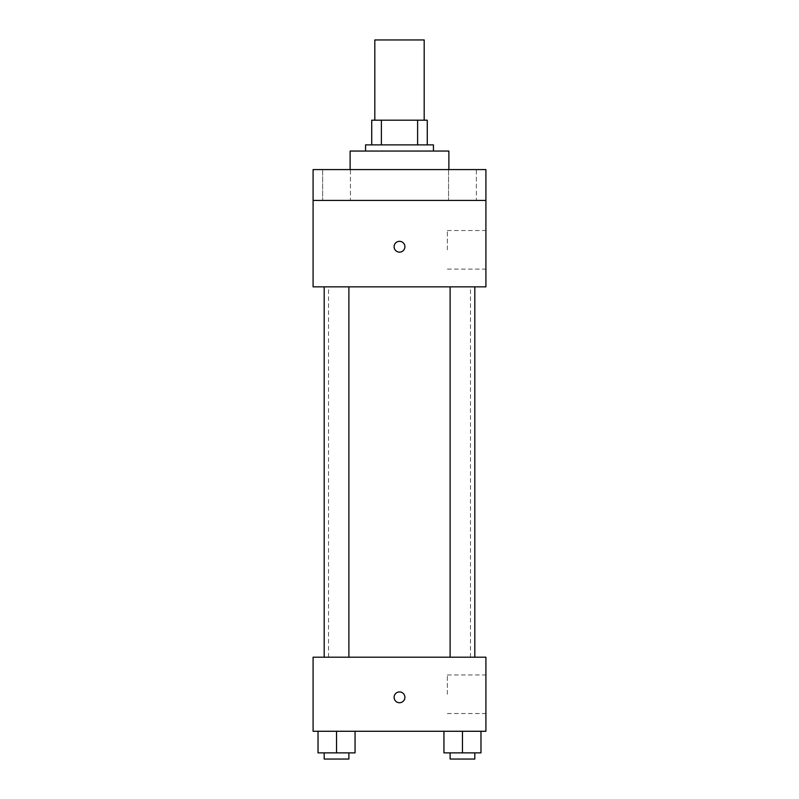 <?xml version="1.0" encoding="UTF-8"?>
<svg xmlns="http://www.w3.org/2000/svg" width="799" height="799" viewBox="0 0 799 799"><rect width="100%" height="100%" fill="white"/><g stroke="black" fill="none" stroke-linecap="round" stroke-linejoin="round"><path stroke-width="0.6" stroke-dasharray="4 3" d="M374.811 39.95L424.189 39.95M399.5 120.19L374.811 120.19L399.5 120.19M417.607 144.879L417.607 120.19L427.275 120.19L427.275 144.879L381.393 144.879L427.275 144.879M417.607 120.19L371.725 120.19M381.393 144.879L371.725 144.879L381.393 144.879L381.393 120.19M433.448 144.879L365.552 144.879M365.552 151.051L433.448 151.051L365.552 151.051M350.122 151.051L448.878 151.051M399.5 169.578L350.122 169.578L399.5 169.578M476.364 169.578L448.559 169.578L476.364 169.578L448.559 169.578L476.364 169.578L476.364 200.439L448.559 200.439L476.364 200.439L448.559 200.439L476.364 200.439L476.364 169.578M350.441 169.578L322.636 169.578L350.441 169.578L322.636 169.578L350.441 169.578L350.441 200.439L322.636 200.439L350.441 200.439L322.636 200.439L350.441 200.439L350.441 169.578M485.912 169.578L313.088 169.578L313.088 200.439L485.912 200.439L485.912 169.578M485.912 200.439L485.912 286.851L313.088 286.851L313.088 200.439L485.912 200.439L313.088 200.439M313.088 246.731L313.088 252.134L313.088 246.731M485.912 249.817L485.912 230.531L485.912 249.817M399.5 286.851L328.519 286.851L399.5 286.851M462.461 286.851L450.117 286.851L462.461 286.851M336.539 286.851L348.883 286.851L336.539 286.851M399.5 241.328A5.403 5.403 0 0 0 394.826 249.428A5.403 5.403 0 0 0 404.174 249.428A5.403 5.403 0 0 0 399.5 241.328A5.403 5.403 0 0 0 394.826 249.428A5.403 5.403 0 0 0 404.174 249.428A5.403 5.403 0 0 0 399.5 241.328M399.5 252.134A5.403 5.403 0 0 1 394.826 244.025A5.403 5.403 0 0 1 404.174 244.025A5.403 5.403 0 0 1 399.5 252.134M447.35 249.817L447.35 230.531L447.35 249.817M399.5 657.207L328.519 657.207L399.5 657.207M462.461 657.207L450.117 657.207L462.461 657.207M336.539 657.207L348.883 657.207L336.539 657.207M485.912 657.207L313.088 657.207L313.088 731.275L485.912 731.275L485.912 657.207M313.088 697.327L313.088 691.924L313.088 697.327M480.978 752.878L462.461 752.878L480.978 752.878L480.978 731.275L443.944 731.275L480.978 731.275L443.944 731.275L480.978 731.275L443.944 731.275L480.978 731.275L443.944 731.275L480.978 731.275L480.978 752.878L443.944 752.878L443.944 731.275L443.944 752.878L474.806 752.878L462.461 752.878L462.461 731.275L462.461 752.878L443.944 752.878L443.944 731.275M355.056 752.878L336.539 752.878L355.056 752.878L355.056 731.275L318.022 731.275L355.056 731.275L318.022 731.275L355.056 731.275L318.022 731.275L355.056 731.275L318.022 731.275L355.056 731.275L355.056 752.878L318.022 752.878L318.022 731.275L318.022 752.878L348.883 752.878L336.539 752.878L336.539 731.275L336.539 752.878L318.022 752.878L318.022 731.275M485.912 694.241L485.912 674.945L485.912 694.241M399.5 691.924A5.403 5.403 0 0 0 394.826 700.024A5.403 5.403 0 0 0 404.174 700.024A5.403 5.403 0 0 0 399.5 691.924A5.403 5.403 0 0 0 394.826 700.024A5.403 5.403 0 0 0 404.174 700.024A5.403 5.403 0 0 0 399.5 691.924M399.5 702.73A5.403 5.403 0 0 1 394.826 694.621A5.403 5.403 0 0 1 404.174 694.621A5.403 5.403 0 0 1 399.5 702.73M447.35 694.241L447.35 674.945L447.35 694.241M450.117 752.878L450.117 759.05L474.806 759.05L450.117 759.05L474.806 759.05L474.806 752.878L450.117 752.878L474.806 752.878M462.461 752.878L462.461 731.275M324.194 752.878L324.194 759.05L348.883 759.05L324.194 759.05L348.883 759.05L348.883 752.878L324.194 752.878L348.883 752.878M336.539 752.878L336.539 731.275M322.636 169.578L322.636 200.439L322.636 169.578M448.559 169.578L448.559 200.439L448.559 169.578M447.35 269.103L485.912 269.103M447.35 230.531L485.912 230.531M470.481 657.207L470.481 286.851M328.519 657.207L328.519 286.851M348.883 657.207L348.883 286.851M324.194 657.207L324.194 286.851M474.806 657.207L474.806 286.851M450.117 657.207L450.117 286.851M447.35 713.527L485.912 713.527M447.35 674.945L485.912 674.945"/><path stroke-width="1.2" d="M424.189 120.19L424.189 39.95L374.811 39.95L374.811 120.19M381.393 144.879L381.393 120.19L371.725 120.19L371.725 144.879L371.725 120.19M381.393 120.19L427.275 120.19L427.275 144.879M417.607 144.879L417.607 120.19M365.552 151.051L365.552 144.879L433.448 144.879L433.448 151.051M448.878 169.578L448.878 151.051L350.122 151.051L350.122 169.578M313.088 169.578L485.912 169.578L485.912 200.439L313.088 200.439L313.088 169.578M485.912 200.439L485.912 286.851L313.088 286.851L313.088 200.439M399.5 252.134A5.403 5.403 0 0 1 394.826 244.025A5.403 5.403 0 0 1 404.174 244.025A5.403 5.403 0 0 1 399.5 252.134M313.088 657.207L485.912 657.207L485.912 731.275L313.088 731.275L313.088 657.207M399.5 702.73A5.403 5.403 0 0 1 394.826 694.621A5.403 5.403 0 0 1 404.174 694.621A5.403 5.403 0 0 1 399.5 702.73M443.944 731.275L443.944 752.878L480.978 752.878L480.978 731.275L480.978 752.878M462.461 752.878L462.461 731.275M474.806 752.878L474.806 759.05L450.117 759.05L450.117 752.878M318.022 731.275L318.022 752.878L355.056 752.878L355.056 731.275L355.056 752.878M336.539 752.878L336.539 731.275M348.883 752.878L348.883 759.05L324.194 759.05L324.194 752.878M450.117 286.851L450.117 657.207M474.806 286.851L474.806 657.207M348.883 657.207L348.883 286.851M324.194 657.207L324.194 286.851"/></g></svg>
